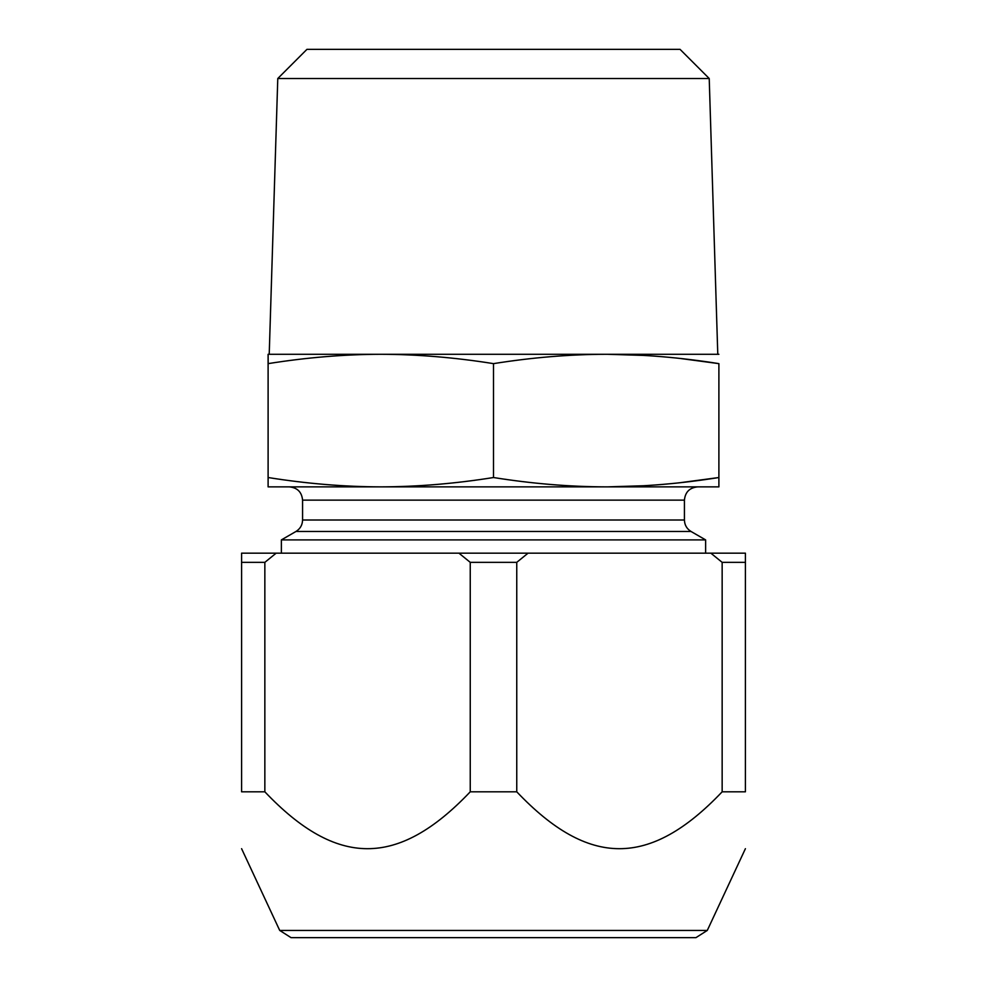 <?xml version="1.0" encoding="UTF-8"?>
<svg xmlns="http://www.w3.org/2000/svg" width="987" height="987" viewBox="0 0 987 987"><rect width="100%" height="100%" fill="white"/><g stroke="black" fill="none" stroke-linecap="round" stroke-linejoin="round"><path stroke-width="1.48" d="M268.193 363.623L268.106 354.284L606.191 354.284C642.87 354.382 680.438 357.491 718.894 363.635L718.894 486.875L718.894 477.523L681.153 482.569M718.894 363.635L681.153 358.589M644.523 355.443L607.523 354.296M644.523 485.715L607.523 486.875M268.106 354.284L268.106 477.523C306.612 483.667 344.179 486.776 380.809 486.875C417.476 486.776 455.044 483.667 493.5 477.523C531.993 483.667 569.561 486.776 606.191 486.875C642.87 486.776 680.438 483.667 718.894 477.523M718.894 486.875L268.106 486.875L268.106 477.523M268.106 363.635C306.612 357.491 344.179 354.382 380.809 354.284C417.476 354.382 455.044 357.491 493.5 363.635C531.993 357.491 569.561 354.382 606.191 354.284L718.894 354.284M493.5 363.635L493.5 477.523M289.327 486.875C297.383 487.652 301.8 492.081 302.577 500.125L684.423 500.125L684.423 520.001C684.583 525.01 686.792 528.835 691.048 531.487L705.631 539.901L281.369 539.901L281.369 553.164M710.85 553.164L745.407 553.164L745.407 791.808C745.407 867.659 745.407 867.659 745.407 791.808L722.151 791.808C649.742 867.943 588.573 867.376 516.756 791.808L470.244 791.808C397.835 867.943 336.666 867.376 264.849 791.808L241.593 791.808C241.593 867.659 241.593 867.659 241.593 791.808L241.593 553.164L710.85 553.164L722.151 562.343L722.151 791.808M745.407 848.684L707.284 930.445L279.716 930.445L241.593 848.684M745.407 562.343L722.151 562.343M528.057 553.164L516.756 562.343L516.756 791.808M516.756 562.343L470.244 562.343L470.244 791.808M276.15 553.164L264.849 562.343L264.849 791.808M264.849 562.343L241.593 562.343M470.244 562.343L458.943 553.164M707.272 930.433L695.958 937.65L291.042 937.65L279.728 930.433M493.5 937.65L316.222 937.65M680.055 49.35L306.945 49.35L277.779 78.516L709.221 78.516L680.055 49.35M717.783 354.284L709.221 78.516M269.217 354.284L277.779 78.516M684.423 520.001L302.577 520.001C302.417 525.01 300.208 528.835 295.952 531.487L281.369 539.901M691.048 531.487L295.952 531.487M684.423 500.125C685.2 492.081 689.617 487.652 697.673 486.875M302.577 500.125L302.577 520.001M705.631 539.901L705.631 553.164"/></g></svg>
